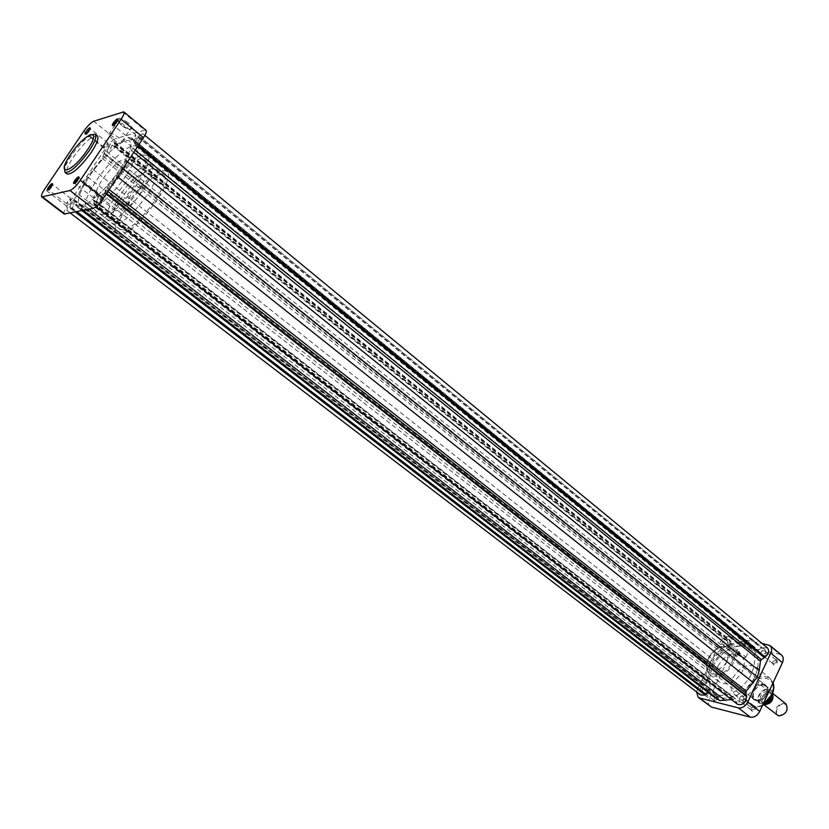 <?xml version="1.0" encoding="UTF-8"?>
<svg xmlns="http://www.w3.org/2000/svg" width="829" height="829" viewBox="0 0 829 829"><rect width="100%" height="100%" fill="white"/><g stroke="black" fill="none" stroke-linecap="round" stroke-linejoin="round"><path stroke-width="0.62" stroke-dasharray="4.14 3.11" d="M784.535 704.163C790.814 705.365 785.27 717.417 779.26 715.593C773.032 714.308 778.555 702.391 784.535 704.163M785.975 703.956L784.421 703.199C776.794 704.702 774.338 708.691 777.063 715.178M767.281 703.458L764.245 703.759L762.908 703.106C760.494 697.262 762.732 693.645 769.602 692.246L770.991 692.92L772.338 697.096M763.841 704.557L762.877 704.008C760.193 697.521 762.67 693.49 770.317 691.935L772.763 693.728M768.162 691.096L769.55 691.759C771.923 697.624 769.675 701.241 762.794 702.609L761.457 701.966C759.043 696.122 761.281 692.495 768.162 691.096M764.151 685.044L766.638 686.516C769.208 692.36 767.012 697.075 760.038 700.65L756.815 700.754L754.349 699.251C751.851 693.417 754.048 688.733 760.939 685.179L764.151 685.044M764.131 684.806L766.069 685.728C771.903 689.769 763.633 703.033 756.628 700.837L754.794 699.945C748.929 695.914 757.095 682.713 764.131 684.806M111.21 220.473L108.029 219.975C98.91 214.804 133.137 167.365 147.686 164.857L151.417 165.272C160.795 170.163 125.106 219.281 111.21 220.473M103.594 214.576L100.454 214.11C91.47 209.043 125.842 161.489 140.288 158.847L143.977 159.23C153.23 164.007 117.386 213.25 103.594 214.576M142.878 154.919L147.137 155.355C157.738 160.785 116.64 217.208 100.941 218.607L97.397 218.079C87.138 212.255 126.319 158.038 142.878 154.919M162.215 170.66L166.588 171.209C177.561 176.971 136.94 233.001 120.91 234.027L117.262 233.395C106.62 227.27 145.355 173.396 162.215 170.66M123.521 230.016L120.288 229.467C110.962 224.131 144.951 176.867 159.665 174.567L163.448 175.054C173.033 180.111 137.593 229.011 123.521 230.016M115.987 224.182L112.796 223.664C103.594 218.421 137.728 171.054 152.339 168.629L156.09 169.075C165.551 174.028 129.956 223.063 115.987 224.182M140.754 186.338L142.028 186.504C145.376 188.307 132.837 205.623 127.77 206.172L126.568 205.996C123.252 204.162 135.604 187.053 140.754 186.338M772.68 693.334L771.405 690.329L766.638 686.516L760.939 685.179L765.706 688.982C758.815 692.516 756.628 697.189 759.146 703.023L754.349 699.251L760.038 700.65L764.452 704.132M771.405 690.329L765.706 688.982M759.146 703.023L764.12 704.37M86.154 133.77L87.035 133.77L89.573 131.013L90.143 128.775M113.48 125.241L114.464 125.179L117.086 122.34L117.677 120.029L117.822 121.013M48.517 189.686L49.439 189.644L51.885 186.95L52.517 184.577M74.745 183.199L75.781 183.095L78.309 180.328L78.952 177.862M128.153 122.744C120.267 117.428 116.92 116.899 118.112 121.189L121.521 124.796C126.775 128.692 130.298 129.987 132.101 128.702C132.547 127.376 131.231 125.386 128.153 122.744M121.417 125.334L117.759 120.827C118.278 118.402 121.49 119.283 127.407 123.48L131.034 127.956L130.982 128.858C129.355 130.029 126.163 128.847 121.417 125.334M112.298 138.992L108.589 134.526C109.076 132.153 112.288 133.054 118.236 137.241L121.915 141.686C121.417 144.049 118.215 143.158 112.298 138.992M67.543 201.437L66.703 203.789L69.988 200.887L70.817 198.525L67.543 201.437M94.257 195.437L93.428 197.862L96.889 194.836L97.718 192.411L94.257 195.437M132.402 137.915L131.614 140.184L135.137 137.117L135.915 134.847L132.402 137.915M104.62 145.925L103.832 148.142L107.169 145.189L107.957 142.982L104.62 145.925M127.013 173.945C136.288 159.334 139.365 150.184 136.267 146.484C131.324 141.562 109.221 160.909 95.77 181.551C86.289 196.276 83.128 205.592 86.278 209.509C90.993 214.4 113.366 195.074 127.013 173.945M120.34 168.608C129.666 153.966 132.806 144.826 129.749 141.168C124.889 136.308 102.806 155.779 89.283 176.453C79.76 191.198 76.537 200.504 79.625 204.369C84.257 209.209 106.62 189.768 120.34 168.608C129.666 153.966 132.806 144.826 129.749 141.168C124.889 136.308 102.806 155.779 89.283 176.453C79.76 191.198 76.537 200.504 79.625 204.369C84.257 209.209 106.62 189.768 120.34 168.608M138.837 190.473C144.132 182.048 145.842 176.732 143.945 174.504C138.495 173.727 130.671 180.38 120.495 194.473C115.138 202.929 113.407 208.307 115.314 210.607C120.723 211.405 128.568 204.69 138.837 190.473M120.195 175.603C125.573 167.157 127.365 161.852 125.562 159.686C120.246 159.044 112.443 165.821 102.154 179.997C96.703 188.484 94.889 193.851 96.703 196.079C101.977 196.742 109.811 189.914 120.195 175.603M97.335 135.894C92.05 135.459 83.998 142.64 73.18 157.448C67.408 166.297 65.387 171.81 67.108 174.007M64.185 214.037C63.336 212.991 64.247 210.4 66.921 206.266L105.48 148.495C109.159 143.282 112.433 140.049 115.324 138.795L93.698 121.252M122.578 111.801L144.785 130.132L115.324 138.795M144.785 130.132L146.008 130.215M752.67 690.557C747.167 701.365 761.872 705.044 766.711 693.914C772.151 682.972 757.395 679.593 752.67 690.557M765.955 693.552C762.317 699.448 758.245 701.293 753.716 699.106C751.499 697.054 751.178 694.142 752.753 690.391C756.39 684.505 760.473 682.661 765.001 684.878C767.188 686.92 767.509 689.811 765.955 693.552M735.478 653.718C735.302 657.387 736.722 657.698 739.748 654.641C739.924 650.972 738.494 650.661 735.478 653.718M739.002 654.278L735.758 655.78L735.551 653.532L738.794 652.04L739.002 654.278M714.101 698.64C713.883 702.412 715.292 702.774 718.339 699.707C718.546 695.925 717.137 695.572 714.101 698.64M717.593 699.344L714.401 700.847L714.163 698.474L717.354 696.971L717.593 699.344M751.126 707.987C750.96 711.883 752.463 712.266 755.602 709.116C755.747 705.22 754.255 704.837 751.126 707.987M754.825 708.743L751.488 710.256L751.209 707.831L754.545 706.308L754.825 708.743M772.752 661.76C772.628 665.542 774.131 665.874 777.26 662.734C777.364 658.951 775.861 658.63 772.752 661.76M776.483 662.361L773.084 663.884L772.846 661.583L776.245 660.06L776.483 662.361M741.882 642.827C746.255 645.76 749.52 646.952 751.696 646.423L750.546 644.62C744.701 640.983 741.468 640.029 740.846 641.76L741.882 642.827M749.882 645.045L750.919 646.672C748.96 647.148 746.007 646.071 742.059 643.428L740.95 642.071C742.307 641.086 745.281 642.071 749.882 645.045M744.67 656.029L745.779 657.356C744.432 658.309 741.468 657.304 736.867 654.35L735.748 653.014C737.085 652.06 740.059 653.065 744.67 656.029M745.209 701.23L741.862 702.774L741.603 700.329L744.95 698.795L745.209 701.23M708.028 691.977L704.837 693.5L704.609 691.127L707.8 689.614L708.028 691.977M729.644 646.744L726.401 648.268L726.204 646.009L729.447 644.496L729.644 646.744M767.084 654.661L763.675 656.195L763.447 653.894L766.856 652.361L767.084 654.661M709.334 664.029C717.033 646.972 738.577 636.859 748.825 645.915C755.613 652.319 756.483 661.552 751.416 673.614C743.779 690.878 722.173 700.888 712.101 692.225C704.961 685.656 704.039 676.257 709.334 664.029M712.857 666.806C720.525 649.77 742.059 639.698 752.328 648.765C759.126 655.179 760.006 664.412 754.96 676.454C747.354 693.686 725.769 703.655 715.676 694.992C708.526 688.402 707.593 679.013 712.857 666.806C707.593 679.013 708.526 688.402 715.676 694.992C725.769 703.655 747.354 693.686 754.96 676.454C760.006 664.412 759.126 655.179 752.328 648.765C742.059 639.698 720.525 649.77 712.857 666.806M718.007 666.008C724.878 654.972 732.473 651.459 740.794 655.48C744.753 659.2 745.261 664.557 742.307 671.542C735.437 682.599 727.862 686.163 719.582 682.226C715.51 678.454 714.981 673.044 718.007 666.008M726.515 662.184C722.774 668.195 718.66 670.143 714.183 668.019C712.007 665.998 711.738 663.076 713.386 659.252C717.137 653.252 721.251 651.314 725.738 653.47C727.883 655.48 728.142 658.381 726.515 662.184M732.857 677.956C739.882 666.62 747.717 663.065 756.369 667.283C760.494 671.148 761.053 676.671 758.058 683.852C751.033 695.199 743.219 698.826 734.618 694.702C730.359 690.775 729.779 685.2 732.857 677.956M768.12 644.651L779.726 654.236L740.546 646.029L728.992 636.662L762.006 643.408M728.992 636.662C725.375 636.382 722.391 638.309 720.038 642.434L731.624 651.739L709.272 698.598L697.438 689.521L720.038 642.434M697.438 689.521L696.619 691.956M779.726 654.236L781.623 655.128M710.07 706.391C708.09 704.598 707.831 701.997 709.272 698.598M731.624 651.739C733.945 647.636 736.929 645.729 740.546 646.029M702.142 689.51L702.443 692.588L706.588 690.609L706.298 687.531L702.142 689.51M70.797 204.307L69.719 207.374L73.988 203.602L75.056 200.545L70.797 204.307M739.105 698.671L739.996 702.122L742.09 701.738L743.789 699.842L742.898 696.391L740.805 696.774L739.105 698.671M97.584 198.432L96.516 201.582C97.532 201.716 99.034 200.411 101.014 197.675L102.081 194.514C101.065 194.39 99.563 195.696 97.584 198.432M760.991 652.205L761.291 655.2L763.613 655.314L765.716 653.2L765.416 650.216L763.094 650.091L760.991 652.205M135.614 140.982L134.609 143.935C135.645 144.059 137.168 142.733 139.179 139.966L140.184 137.013C139.148 136.899 137.624 138.215 135.614 140.982M723.779 644.361L724.038 647.294L728.245 645.304L727.997 642.392L723.779 644.361M107.77 148.868L106.754 151.748C107.718 151.842 109.159 150.567 111.086 147.925L112.102 145.054C111.138 144.961 109.697 146.236 107.77 148.868M104.122 153.344L102.299 158.318L87.615 176.867L78.403 194.162L69.284 204.639C67.232 207.83 66.527 209.83 67.18 210.639L70.942 208.701L76.061 204.152L77.47 207.167L80.662 208.473L94.226 200.193L93.874 204.96C97.749 204.027 101.418 200.027 104.868 192.96L106.091 188.484L122.164 168.142L131.832 149.562L137.137 144.142C141.593 139.137 143.49 135.666 142.847 133.718L138.598 135.904L133.22 140.681L131.987 138.433L127.935 137.293L114.34 146.07L114.651 141.873C112.775 141.686 109.956 144.163 106.195 149.313L104.122 153.344L721.541 647.708L721.945 651.003L721.344 652.599L710.567 666.278L708.764 672.36L707.375 681.78L700.039 688.982L699.324 692.474L700.619 695.013M767.395 647.843L762.369 647.853L757.24 650.351L754.007 646.807L747.209 642.848L741.779 643.117L732.038 645.066L729.903 640.061C726.909 638.631 724.163 639.915 721.655 643.915L721.012 647.604M70.942 208.701L75.304 212.037M731.458 699.593L735.147 698.774L737.551 704.318M708.598 692.806L710.09 692.536L714.142 697.075M87.615 176.867L710.567 666.278M73.843 199.219L703.593 685.158M73.284 200.058L703.261 685.842M72.911 200.141L702.743 685.718M71.491 207.892L76.558 211.778M71.874 207.81L76.952 211.696M80.662 208.473L83.169 210.411M93.739 203.126L736.214 702.018M94.154 203.032L736.784 702.163M93.594 203.872L736.463 702.837M104.868 192.96L106.247 194.038M104.464 193.043L746.121 696.339M105.034 192.173L106.651 193.437M122.164 168.142L122.941 168.764M136.153 145.116L137.728 146.391M136.723 144.256L138.288 145.541M137.137 144.142L138.484 145.241M138.598 135.904L762.369 647.853M138.06 136.723L762.058 648.516M137.624 136.847L761.488 648.392M127.935 137.293L747.209 642.848M114.765 143.427L731.043 642.06M114.361 143.541L730.494 641.947M114.889 142.754L730.805 641.304M104.506 153.241L721.541 647.708M103.957 154.059L721.22 648.382M770.939 690.329C773.156 692.692 773.167 695.811 770.991 699.676M769.488 701.572L764.379 704.432M760.017 703.355C756.991 697.396 759.177 692.712 766.576 689.303M65.035 172.401C63.325 170.204 65.367 164.691 71.149 155.842C81.978 141.023 90.029 133.832 95.294 134.246M83.853 131.106L105.48 148.495M66.921 206.266L44.642 189.199M747.924 689.417C755.82 671.055 780.7 676.568 771.581 695.085C763.354 713.914 738.639 707.541 747.924 689.417M773.022 682.795L769.965 678.246C761.291 673.987 753.478 677.48 746.525 688.733C743.489 695.935 744.11 701.51 748.39 705.448C752.359 708.235 757.126 708.07 762.711 704.951M731.354 663.273C740.484 645.097 716.619 640.195 708.671 658.195C699.386 675.998 723.075 681.728 731.354 663.273M708.557 658.547C715.468 647.459 723.075 643.905 731.375 647.895C735.323 651.604 735.8 656.962 732.815 663.967C725.903 675.086 718.308 678.692 710.049 674.785C705.997 671.024 705.489 665.614 708.557 658.547M132.827 148.36L135.168 150.256M106.775 187.592L109.231 189.52M103.47 156.432L721.945 651.003M102.299 158.318L721.344 652.599M93.128 169.52L714.37 660.661M83.553 183.872L708.764 672.36M78.403 194.162L707.375 681.78M76.993 196.131L706.463 683.334M75.056 204.711L708.909 692.609M76.123 204.286L710.266 692.733M78.278 207.602L82.185 210.618M85.221 206.131L89.159 209.167M93.47 200.504L734.204 698.692M94.278 200.525L735.427 699.21M105.552 189.592L107.946 191.468M116.402 175.852L117.614 176.826M126.309 160.867L127.521 161.842M131.396 150.381L133.801 152.329M134.319 140.07L758.514 650.288M133.168 140.588L757.095 650.195M130.557 137.801L751.468 645.117M123.283 139.904L741.779 643.117M115.096 145.738L732.981 645.138M114.298 145.78L731.8 644.682M769.55 691.759L770.991 692.92M771.861 692.681L772.732 693.376M100.454 214.11L108.029 219.975M147.137 155.355L166.588 171.209M112.796 223.664L120.288 229.467M142.028 186.504L766.069 685.728M126.568 205.996L754.794 699.945M156.09 169.075L163.448 175.054M97.397 218.079L117.262 233.395M143.977 159.23L151.417 165.272M762.877 704.008L763.696 704.65M761.457 701.966L762.908 703.106M771.426 690.339L772.711 693.241M89.532 134.93C83.169 138.971 76.786 145.645 70.382 154.961L64.393 166.629M87.035 133.77L86.081 133.821M114.464 125.179L113.511 125.22M49.439 189.644L48.476 189.717M75.781 183.095L74.817 183.157M118.329 122.07L118.112 121.189M108.589 134.526L117.759 120.827M66.703 203.789L48.61 189.914M93.428 197.862L74.848 183.396M131.614 140.184L113.573 125.448M103.832 148.142L86.247 134.008M136.267 146.484L748.825 645.915M143.945 174.504L125.562 159.686M115.314 210.607L96.703 196.079M86.278 209.509L712.101 692.225M107.957 142.982L90.392 128.816M135.915 134.847L117.905 120.07M97.718 192.411L79.169 177.903M70.817 198.525L52.766 184.608M121.915 141.686L131.034 127.956M130.982 128.858L132.101 128.702M79.097 178.877L78.931 177.934M52.714 185.458L52.538 184.525M90.33 129.635L90.174 128.702M750.919 646.672L751.696 646.423M745.779 657.356L750.97 646.382M756.369 667.283L769.965 678.246L773.074 682.692M740.794 655.48L731.375 647.895C722.805 643.76 715.116 647.221 708.318 658.267C705.21 664.993 705.79 670.506 710.049 674.785L719.582 682.226M741.862 702.774L751.488 710.256M704.837 693.5L714.401 700.847M726.401 648.268L735.758 655.78M763.675 656.195L773.084 663.884M714.183 668.019L753.716 699.106M734.618 694.702L748.39 705.448C752.369 708.246 757.074 708.215 762.514 705.375M725.738 653.47L765.001 684.878M766.856 652.361L776.245 660.06M729.447 644.496L738.794 652.04M707.8 689.614L717.354 696.971M744.95 698.795L754.545 706.308M735.748 653.014L740.95 642.071M741.126 642.465L740.846 641.76M69.719 207.374L702.443 692.588M96.516 201.582L739.447 701.842M134.609 143.935L761.291 655.2M106.754 151.748L724.038 647.294M67.18 210.639L70.361 213.063M76.061 204.152L710.09 692.536M77.47 207.167L81.998 210.649M94.226 200.193L735.147 698.774M93.874 204.96L96.05 206.659M142.847 133.718L144.868 135.386M133.22 140.681L757.24 650.351M131.987 138.433L754.007 646.807M114.34 146.07L732.038 645.066M114.651 141.873L729.903 640.061M112.102 145.054L727.997 642.392M140.184 137.013L765.416 650.216M102.081 194.514L743.447 696.681M75.056 200.545L706.298 687.531"/><path stroke-width="1.24" d="M763.696 704.65L778.555 715.904C786.193 714.453 788.659 710.463 785.975 703.956L772.732 693.376M772.338 697.096L767.281 703.458M772.763 693.728C773.84 700.256 771.043 703.914 764.359 704.723L763.841 704.557M764.452 704.132L764.835 704.432C770.006 702.339 772.618 698.64 772.68 693.334M764.12 704.37L764.835 704.432M89.231 130.402L86.081 133.821C84.651 134.588 84.662 133.77 86.133 131.386C88.993 127.759 90.34 126.858 90.174 128.702L89.231 130.402M90.143 128.775L86.154 133.77M116.754 121.697L113.511 125.22C111.936 126.081 111.905 125.252 113.418 122.754C116.474 118.899 117.894 118.008 117.666 120.06L116.754 121.697M117.677 120.029L114.392 123.189L113.48 125.241M51.522 186.38L48.476 189.717C46.973 190.535 46.994 189.665 48.548 187.126C51.398 183.499 52.724 182.639 52.538 184.525L51.522 186.38M52.517 184.577L49.491 187.561L48.517 189.686M77.936 179.717L74.817 183.157C73.159 184.069 73.128 183.199 74.734 180.525C77.771 176.681 79.169 175.821 78.931 177.934L77.936 179.717M78.952 177.862L75.719 180.971L74.745 183.199M91.345 152.267C97.045 143.469 99.045 138.008 97.335 135.894L95.294 134.246C96.993 136.36 94.983 141.811 89.273 150.619C78.33 165.582 70.247 172.846 65.035 172.401L67.108 174.007C72.33 174.473 80.413 167.23 91.345 152.267M121.107 119.262C123.666 115.304 124.557 112.837 123.77 111.853L146.008 130.215C146.847 131.241 146.008 133.718 143.5 137.655L121.107 119.262L80.33 180.266L103.418 198.307L143.5 137.655M103.418 198.307C99.49 203.913 96.019 207.271 93.024 208.369L64.185 214.037L41.761 196.939L69.926 190.494C72.869 189.313 76.341 185.903 80.33 180.266M41.761 196.939C40.963 195.934 41.927 193.354 44.642 189.199L83.853 131.106C87.573 125.863 90.858 122.578 93.698 121.252L123.77 111.853M696.619 691.956L698.184 697.334L699.614 698.018L738.37 707.893C742.183 708.37 745.323 706.422 747.779 702.049L770.752 653.076C772.12 649.832 771.872 647.314 770.006 645.542L762.006 643.408M770.006 645.542L781.623 655.128C783.498 656.92 783.757 659.428 782.41 662.661L759.716 711.386C757.281 715.728 754.152 717.655 750.338 717.158L711.51 707.085L698.184 697.334M746.224 696.122L745.768 691.821L757.405 677.013L759.177 670.713L760.566 660.361L765.198 657.034C768.804 653.698 769.54 650.63 767.395 647.843L144.868 135.386M70.361 213.063L700.619 695.013L705.158 694.961L708.598 692.806M75.304 212.037L705.158 694.961M96.05 206.659L737.551 704.318C742.794 705.52 745.831 702.909 746.67 696.474L106.247 194.038M81.998 210.649L714.142 697.075L719.8 700.588L731.458 699.593M76.558 211.778L705.469 694.298M76.952 211.696L706.007 694.433M83.169 210.411L719.8 700.588M106.651 193.437L746.452 695.635M122.941 168.764L757.405 677.013M137.728 146.391L764.317 657.615M138.288 145.541L764.639 656.92M138.484 145.241L765.198 657.034M770.991 699.676L769.488 701.572M87.449 149.8C103.459 126.288 85.314 132.132 70.486 154.722C54.517 177.769 71.926 173.292 87.449 149.8M42.611 197.033L65.076 214.162M93.024 208.369L69.926 190.494M762.711 704.951L771.768 694.775L773.55 688.516L773.022 682.795M782.41 662.661L770.752 653.076M747.779 702.049L759.716 711.386M750.338 717.158L738.37 707.893M699.614 698.018L711.51 707.085M135.168 150.256L761.323 659.501M109.231 189.52L746.255 691.168M82.185 210.618L715.634 698.08M89.159 209.167L725.24 700.505M107.946 191.468L745.644 692.837M117.614 176.826L753.488 682.827M127.521 161.842L759.177 670.713M133.801 152.329L760.4 661.086M772.711 693.241C772.763 698.64 770.151 702.391 764.866 704.495M95.294 134.246L89.532 134.93M64.393 166.629L65.035 172.401M773.074 682.692C774.338 686.08 773.975 690.194 771.975 695.034L767.996 700.982L762.514 705.375"/></g></svg>
